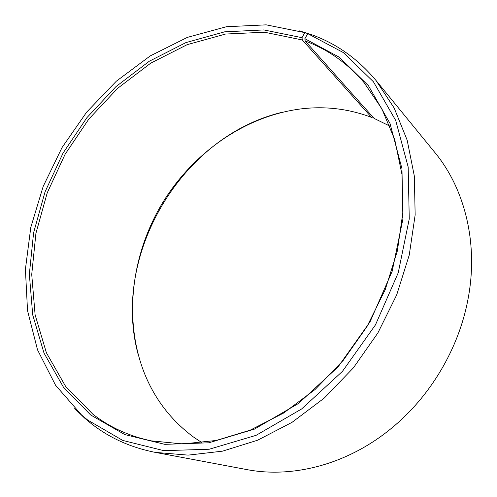 <?xml version="1.0" encoding="UTF-8"?>
<svg xmlns="http://www.w3.org/2000/svg" width="497" height="497" viewBox="0 0 497 497"><rect width="100%" height="100%" fill="white"/><g stroke="black" fill="none" stroke-linecap="round" stroke-linejoin="round"><path stroke-width="0.75" d="M309.271 34.076L304.829 32.616L301.99 37.679L302.331 39.971L371.539 117.385C348.795 108.812 325.349 105.979 301.201 108.874C244.394 116.018 192.041 153.542 161.5 204.615C131.289 255.88 123.424 319.813 144.36 373.104C154.673 398.929 170.993 420.201 193.327 436.906L202.055 442.759M389.977 126.163L374.098 118.404L305.177 40.99C327.672 49.278 347.266 63.1 363.959 82.446L381.826 108.719L394.748 139.682L401.98 174.478L402.949 211.995L397.37 250.867L385.256 289.589L366.985 326.585L343.259 360.344L315.067 389.524L283.613 413.038L250.215 430.153L216.207 440.472L182.84 443.951L151.212 440.851C129.04 436.124 109.551 427.203 92.746 414.094L65.685 386.504L46.401 352.783L35.113 314.843L31.727 274.474L35.927 233.304L47.24 192.805L65.088 154.319L88.814 119.087L117.665 88.304L150.777 63.125L187.133 44.68L225.526 34.051L264.497 32.218L302.331 39.971M301.99 37.679L263.857 29.932L224.588 31.839L185.921 42.599L149.311 61.224L115.969 86.621L86.919 117.64L63.02 153.138L45.028 191.91L33.61 232.708L29.342 274.182L32.703 314.862L44.022 353.106L63.405 387.113L90.622 414.952L124.79 434.577L164.811 444.343L208.833 442.802L254.383 429.141L298.504 403.452L338.053 366.929L370.054 321.832L392.145 271.331L402.905 219.071L401.967 168.7L389.996 123.436L368.47 85.751L339.364 57.254L304.854 38.704L305.177 40.99M304.829 32.616L266.187 24.85L226.458 26.714L187.326 37.393L150.231 55.912L116.341 81.191L86.664 112.123L62.032 147.578L43.189 186.406L30.789 227.402L25.403 269.275L27.528 310.613L37.523 349.851L55.558 385.243L81.502 414.92L87.739 420.102L122.771 440.435L163.886 450.655L209.187 449.245L256.123 435.322L301.642 408.956L342.452 371.358L375.471 324.87L398.234 272.785L409.255 218.897L408.174 167.011L395.711 120.448L373.415 81.763L343.359 52.583L307.805 33.666L304.854 38.704M309.022 33.796L298.989 30.758M74.73 408.577L84.565 418.058L90.852 423.289C109.253 437.838 130.761 447.542 155.381 452.4L188.127 455.128L222.588 451.146L257.645 440.199L292.031 422.344L324.392 397.973L353.404 367.836L377.838 333.027L396.693 294.907L409.255 255.011L415.15 214.928L414.355 176.193L407.173 140.173L394.164 108.011L376.092 80.57C358.051 59.006 336.699 43.767 312.023 34.852L307.773 33.659M371.539 117.385L372.899 117.056M283.203 112.049C181.784 135.29 110.353 255.62 138.526 355.784M155.381 452.4L246.555 469.535C292.758 478.536 347.77 464.415 391.574 428.172C430.327 396.538 458.731 348.689 467.944 299.517C478.773 243.71 464.825 188.655 434.794 152.405L376.092 80.57M81.502 414.92L84.565 418.058M307.805 33.666L312.023 34.852"/></g></svg>
